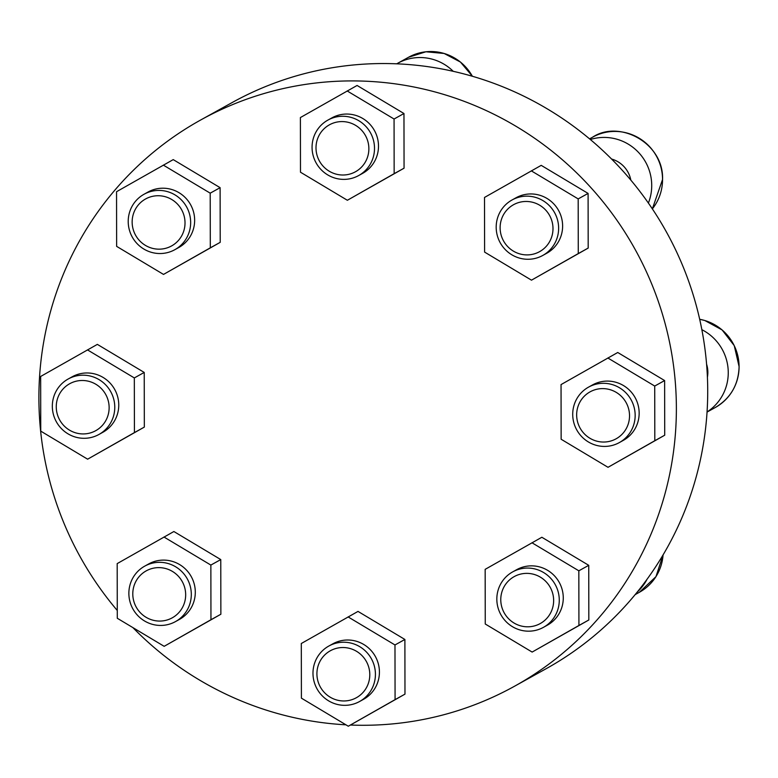 <?xml version="1.0" encoding="UTF-8"?>
<svg xmlns="http://www.w3.org/2000/svg" width="778" height="778" viewBox="0 0 778 778"><rect width="100%" height="100%" fill="white"/><g stroke="black" fill="none" stroke-linecap="round" stroke-linejoin="round"><path stroke-width="1.17" d="M117.274 610.477A323.697 317.2 61 0 1 38.9 398.122A323.697 317.2 61 0 1 200.675 119.997A323.697 317.2 61 0 1 635.052 249.291A323.697 317.2 61 0 1 514.598 686.196A323.697 317.2 61 0 1 350.45 725.028M345.928 724.814A323.697 317.2 61 0 1 132.882 627.603M200.675 119.997L232.009 102.628A323.697 317.2 61 0 1 666.386 231.912A323.697 317.2 61 0 1 545.932 668.827L514.598 686.196M97.347 344.382L144.231 372.438L144.329 427.093L87.632 459.185L40.748 431.129L40.651 376.464L97.347 344.382M173.883 531.52L220.767 559.577L220.864 614.241L164.168 646.324L117.284 618.267L117.186 563.612L173.883 531.52M358.006 611.411L404.891 639.467L404.978 694.132L348.291 726.224L301.407 698.158L301.31 643.503L358.006 611.411M541.858 537.258L588.742 565.324L588.829 619.978L532.142 652.071L485.258 624.005L485.161 569.35L541.858 537.258M617.742 352.492L664.626 380.559L664.713 435.213L608.026 467.306L561.142 439.249L561.045 384.585L617.742 352.492M541.206 165.354L588.09 193.421L588.187 248.075L531.491 280.168L484.606 252.101L484.509 197.447L541.206 165.354M357.083 85.463L403.967 113.52L404.064 168.184L347.367 200.267L300.483 172.21L300.396 117.556L357.083 85.463M173.231 159.616L220.116 187.673L220.213 242.337L163.516 274.42L116.632 246.363L116.544 191.709L173.231 159.616M453.234 71.323A47.565 46.612 -119 0 0 397.704 63.271A47.565 46.612 -119 0 0 396.731 63.825M648.385 203.058A47.565 46.612 -119 0 0 651.721 185.495A47.565 46.612 -119 0 0 590.337 139.515M630.832 180.117A26.841 26.306 -119 0 0 611.566 159.033M707.046 411.961A47.565 46.612 -119 0 0 728.257 372.633A47.565 46.612 -119 0 0 701.844 329.668M707.406 377.233A26.841 26.306 -119 0 0 707.854 372.312A26.841 26.306 -119 0 0 706.58 364.153M637.27 592.029A47.565 46.612 -119 0 0 647.111 579.172M163.331 165.111L210.206 193.168L220.116 187.673M210.206 193.168L210.303 247.822L220.213 242.337M210.303 247.822L163.516 274.42M144.056 194.247L148.044 192.03A31.713 31.071 61 0 1 194.646 220.252A31.713 31.071 61 0 1 178.794 247.501L174.807 249.709A31.713 31.071 -119 0 0 190.659 222.469A31.713 31.071 -119 0 0 144.056 194.247A31.713 31.071 -119 0 0 132.26 237.047A31.713 31.071 -119 0 0 174.807 249.709M185.018 222.858A26.841 26.306 -119 0 0 145.33 199.11A26.841 26.306 -119 0 0 145.408 245.381A26.841 26.306 -119 0 0 185.018 222.858M347.183 90.958L394.067 119.015L403.967 113.52M394.067 119.015L394.154 173.669L404.064 168.184M394.154 173.669L347.367 200.267M327.908 120.094L331.895 117.877A31.713 31.071 61 0 1 378.497 146.099A31.713 31.071 61 0 1 362.655 173.348L358.658 175.556A31.713 31.071 -119 0 0 374.51 148.316A31.713 31.071 -119 0 0 327.908 120.094A31.713 31.071 -119 0 0 316.111 162.894A31.713 31.071 -119 0 0 358.658 175.556M368.869 148.705A26.841 26.306 -119 0 0 329.182 124.957A26.841 26.306 -119 0 0 329.259 171.228A26.841 26.306 -119 0 0 368.869 148.705M531.296 170.849L578.18 198.905L588.09 193.421M578.18 198.905L578.278 253.57L588.187 248.075M578.278 253.57L531.491 280.168M512.031 199.985L516.018 197.777A31.713 31.071 61 0 1 562.62 225.999A31.713 31.071 61 0 1 546.769 253.239L542.781 255.447A31.713 31.071 -119 0 0 558.633 228.207A31.713 31.071 -119 0 0 512.031 199.985A31.713 31.071 -119 0 0 500.235 242.785A31.713 31.071 -119 0 0 542.781 255.447M552.993 228.606A26.841 26.306 -119 0 0 513.295 204.847A26.841 26.306 -119 0 0 513.383 251.119A26.841 26.306 -119 0 0 552.993 228.606M607.832 357.987L654.716 386.053L664.626 380.559M654.716 386.053L654.813 440.708L664.713 435.213M654.813 440.708L608.026 467.306M588.567 387.123L592.554 384.916A31.713 31.071 61 0 1 639.156 413.137A31.713 31.071 61 0 1 623.304 440.377L619.317 442.594A31.713 31.071 -119 0 0 635.159 415.345A31.713 31.071 -119 0 0 588.567 387.123A31.713 31.071 -119 0 0 576.761 429.923A31.713 31.071 -119 0 0 619.317 442.594M629.528 415.744A26.841 26.306 -119 0 0 589.831 391.986A26.841 26.306 -119 0 0 589.918 438.257A26.841 26.306 -119 0 0 629.528 415.744M531.948 542.752L578.832 570.809L588.742 565.324M578.832 570.809L578.929 625.473L588.829 619.978M578.929 625.473L532.142 652.071M512.683 571.888L516.67 569.681A31.713 31.071 61 0 1 563.272 597.893A31.713 31.071 61 0 1 547.42 625.142L543.433 627.35A31.713 31.071 -119 0 0 559.275 600.11A31.713 31.071 -119 0 0 512.683 571.888A31.713 31.071 -119 0 0 500.876 614.688A31.713 31.071 -119 0 0 543.433 627.35M553.644 600.509A26.841 26.306 -119 0 0 513.947 576.751A26.841 26.306 -119 0 0 514.034 623.022A26.841 26.306 -119 0 0 553.644 600.509M348.097 616.905L394.981 644.962L404.891 639.467M394.981 644.962L395.078 699.626L404.978 694.132M395.078 699.626L348.291 726.224M328.831 646.041L332.819 643.834A31.713 31.071 61 0 1 379.421 672.046A31.713 31.071 61 0 1 363.569 699.296L359.582 701.503A31.713 31.071 -119 0 0 375.424 674.263A31.713 31.071 -119 0 0 328.831 646.041A31.713 31.071 -119 0 0 317.025 688.841A31.713 31.071 -119 0 0 359.582 701.503M369.793 674.662A26.841 26.306 -119 0 0 330.096 650.904A26.841 26.306 -119 0 0 330.173 697.176A26.841 26.306 -119 0 0 369.793 674.662M163.973 537.015L210.857 565.071L220.767 559.577M210.857 565.071L210.955 619.726L220.864 614.241M210.955 619.726L164.168 646.324M144.708 566.151L148.695 563.933A31.713 31.071 61 0 1 195.297 592.155A31.713 31.071 61 0 1 179.446 619.405L175.458 621.612A31.713 31.071 -119 0 0 191.31 594.373A31.713 31.071 -119 0 0 144.708 566.151A31.713 31.071 -119 0 0 132.912 608.95A31.713 31.071 -119 0 0 175.458 621.612M185.67 594.762A26.841 26.306 -119 0 0 145.972 571.003A26.841 26.306 -119 0 0 146.06 617.285A26.841 26.306 -119 0 0 185.67 594.762M87.447 349.867L134.322 377.933L144.231 372.438M134.322 377.933L134.419 432.587L144.329 427.093M134.419 432.587L87.632 459.185M68.172 379.012L72.16 376.795A31.713 31.071 61 0 1 118.762 405.017A31.713 31.071 61 0 1 102.91 432.257L98.923 434.474A31.713 31.071 -119 0 0 114.774 407.225A31.713 31.071 -119 0 0 68.172 379.012A31.713 31.071 -119 0 0 56.376 421.812A31.713 31.071 -119 0 0 98.923 434.474M109.134 407.623A26.841 26.306 -119 0 0 69.446 383.865A26.841 26.306 -119 0 0 69.524 430.146A26.841 26.306 -119 0 0 109.134 407.623M472.353 76.254A47.565 46.612 -119 0 0 408.528 57.271L425.906 51.776L444.141 53.468L460.459 62.065L472.382 76.263M662.545 179.494A47.565 46.612 -119 0 0 592.651 137.161C619.317 119.374 663.935 143.103 662.564 179.465L652.353 208.883A47.565 46.612 -119 0 0 662.545 179.494M699.685 319.281L704.8 320.497L722.12 329.94L734.247 345.626L739.1 366.603C738.526 384.682 730.591 398.317 715.313 407.497A47.565 46.612 -119 0 0 739.081 366.632A47.565 46.612 -119 0 0 699.685 319.301M663.089 554.86L655.961 576.644L639.419 592.262A47.565 46.612 -119 0 0 663.07 554.899M408.528 57.271L397.704 63.271M592.651 137.161L589.568 138.873M715.313 407.497L707.046 412.077M639.419 592.262L635.14 594.635"/></g></svg>
